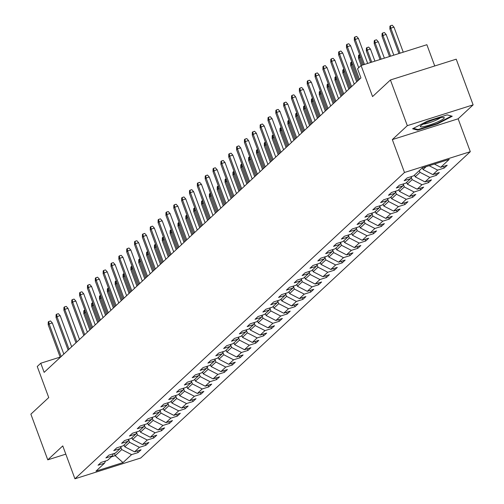 <?xml version="1.0" encoding="UTF-8"?>
<svg xmlns="http://www.w3.org/2000/svg" width="504" height="504" viewBox="0 0 504 504"><rect width="100%" height="100%" fill="white"/><g stroke="black" fill="none" stroke-linecap="round" stroke-linejoin="round"><path stroke-width="0.76" d="M434.738 65.974L426.875 44.717L361.072 65.514L357.55 68.79L360.927 77.925L44.144 372.361L40.767 363.226L37.246 366.502L48.737 397.561L30.876 414.168L47.773 459.843L65.81 454.148M473.124 104.863L456.227 59.182L390.424 79.978L407.32 125.66L392.326 139.595L404.491 172.481L470.301 151.685L458.136 118.799L473.124 104.863L407.32 125.66M404.491 172.481L74.932 478.8L140.736 458.004L470.301 151.685M123.014 462.584L131.569 454.633L138.058 452.586L141.076 449.776L134.587 451.83L139.413 447.338L145.908 445.29L148.926 442.481L142.437 444.534L147.262 440.042L153.758 437.995L156.775 435.185L150.28 437.239L155.112 432.747L161.608 430.7L164.625 427.89L158.13 429.944L162.962 425.452L169.451 423.404L172.475 420.594L165.98 422.648L170.812 418.156L177.301 416.109L180.325 413.299L173.83 415.353L178.662 410.861L185.151 408.813L188.168 406.004L181.679 408.057L186.512 403.565L193.001 401.518L196.018 398.708L189.529 400.762L194.361 396.27L200.85 394.223L203.868 391.413L197.379 393.466L202.205 388.975L208.7 386.927L211.718 384.117L205.229 386.171L210.055 381.679L216.55 379.632L219.568 376.822L213.079 378.876L217.904 374.384L224.4 372.336L227.417 369.526L220.922 371.58L225.754 367.088L232.249 365.041L235.267 362.231L228.772 364.285L233.604 359.793L240.093 357.745L243.117 354.936L236.622 356.989L241.454 352.498L247.943 350.45L250.967 347.64L244.472 349.694L249.304 345.202L255.793 343.155L258.81 340.345L252.321 342.399L257.153 337.907L263.642 335.859L266.66 333.049L260.171 335.103L265.003 330.611L271.492 328.564L274.51 325.754L268.021 327.808L272.847 323.316L279.342 321.269L282.36 318.459L275.871 320.512L280.697 316.021L287.192 313.973L290.209 311.163L283.721 313.217L288.546 308.725L295.042 306.678L298.059 303.868L291.564 305.922L296.396 301.43L302.891 299.382L305.909 296.572L299.414 298.626L304.246 294.134L310.735 292.087L313.759 289.277L307.264 291.331L312.096 286.839L318.585 284.791L321.609 281.982L315.113 284.036L319.946 279.544L326.435 277.496L329.452 274.686L322.963 276.74L327.795 272.248L334.284 270.201L337.302 267.391L330.813 269.445L335.645 264.953L342.134 262.905L345.152 260.096L338.663 262.149L343.489 257.657L349.984 255.61L353.002 252.8L346.513 254.854L351.338 250.362L357.834 248.314L360.851 245.505L354.356 247.558L359.188 243.067L365.684 241.013L368.701 238.209L362.206 240.263L367.038 235.771L373.533 233.717L376.551 230.914L370.056 232.968L374.888 228.476L381.377 226.422L384.401 223.618L377.906 225.672L382.738 221.18L389.227 219.127L392.244 216.323L385.755 218.377L390.587 213.885L397.076 211.831L400.094 209.028L393.605 211.082L398.437 206.59L404.926 204.536L407.944 201.732L401.455 203.786L406.281 199.294L412.776 197.24L415.794 194.437L409.305 196.491L414.131 191.999L420.626 189.945L423.644 187.142L417.154 189.195L421.98 184.703L428.476 182.65L431.493 179.846L424.998 181.9L429.83 177.408L436.325 175.354L439.343 172.551L432.848 174.604L437.68 170.113L444.169 168.059L447.193 165.255L440.698 167.309L449.253 159.358L422.22 167.901L413.664 175.852L407.175 177.899L404.151 180.709L410.647 178.655L405.815 183.147L399.326 185.195L396.301 188.005L402.797 185.951L397.965 190.443L391.476 192.496L388.458 195.3L394.947 193.246L390.115 197.738L383.626 199.792L380.608 202.595L387.097 200.542L382.265 205.034L375.776 207.087L372.758 209.891L379.247 207.837L374.422 212.329L367.926 214.383L364.909 217.186L371.398 215.132L366.572 219.624L360.076 221.678L357.059 224.482L363.554 222.428L358.722 226.92L352.227 228.974L349.209 231.777L355.704 229.723L350.872 234.215L344.377 236.269L341.359 239.072L347.854 237.019L343.022 241.511L336.533 243.564L333.509 246.368L340.005 244.314L335.173 248.806L328.684 250.86L325.666 253.663L332.155 251.609L327.323 256.101L320.834 258.155L317.816 260.959L324.305 258.905L319.473 263.397L312.984 265.451L309.966 268.254L316.455 266.2L311.63 270.692L305.134 272.746L302.117 275.549L308.606 273.496L303.78 277.988L297.284 280.041L294.267 282.845L300.756 280.791L295.93 285.283L289.435 287.337L286.417 290.14L292.912 288.086L288.08 292.578L281.585 294.632L278.567 297.436L285.062 295.382L280.23 299.874L273.741 301.928L270.717 304.731L277.213 302.677L272.381 307.169L265.892 309.223L262.868 312.026L269.363 309.973L264.531 314.464L258.042 316.518L255.024 319.322L261.513 317.268L256.681 321.76L250.192 323.814L247.174 326.617L253.663 324.563L248.831 329.055L242.342 331.109L239.324 333.913L245.813 331.859L240.988 336.351L234.492 338.404L231.475 341.208L237.964 339.154L233.138 343.646L226.643 345.7L223.625 348.503L230.114 346.45L225.288 350.941L218.793 352.995L215.775 355.799L222.27 353.745L217.438 358.237L210.943 360.291L207.925 363.094L214.421 361.04L209.588 365.532L203.099 367.586L200.075 370.39L206.571 368.336L201.739 372.828L195.25 374.881L192.226 377.685L198.721 375.631L193.889 380.123L187.4 382.177L184.382 384.98L190.871 382.927L186.039 387.419L179.55 389.472L176.532 392.276L183.021 390.222L178.189 394.714L171.7 396.768L168.683 399.571L175.172 397.524L170.346 402.009L163.85 404.063L160.833 406.867L167.322 404.819L162.496 409.305L156.001 411.359L152.983 414.162L159.478 412.114L154.646 416.6L148.151 418.654L145.133 421.457L151.628 419.41L146.796 423.896L140.301 425.949L137.283 428.753L143.779 426.705L138.947 431.191L132.458 433.245L129.433 436.048L135.929 434.001L131.097 438.486L124.608 440.54L121.59 443.344L128.079 441.296L123.247 445.782L116.758 447.836L113.74 450.639L120.229 448.591L115.397 453.077L108.908 455.131L105.89 457.934L112.379 455.887L107.547 460.373L101.058 462.426L98.041 465.23L104.53 463.182L95.98 471.133L123.014 462.584L115.208 455.654L121.748 449.574L120.872 447.199M422.402 167.845L423.032 169.539L426.126 166.667M411.648 176.488L410.647 178.655M437.68 170.113L429.143 165.715M432.848 174.604L423.032 169.539M419.353 170.566L420.015 172.349L415.183 176.835L414.521 175.052M403.799 183.784L402.797 185.951M429.83 177.408L420.015 172.349M424.998 181.9L415.183 176.835M411.283 177.269L412.165 179.644L407.333 184.13L406.671 182.347M395.949 191.079L394.947 193.246M421.98 184.703L412.165 179.644M417.154 189.195L407.333 184.13M403.439 184.565L404.315 186.94L399.483 191.426L398.821 189.643M388.099 198.374L387.097 200.542M414.131 191.999L404.315 186.94M409.305 196.491L399.483 191.426M395.59 191.86L396.465 194.235L391.633 198.721L390.978 196.938M380.249 205.67L379.247 207.837M406.281 199.294L396.465 194.235M401.455 203.786L391.633 198.721M387.74 199.156L388.615 201.531L383.783 206.016L383.128 204.233M372.399 212.965L371.398 215.132M398.437 206.59L388.615 201.531M393.605 211.082L383.783 206.016M379.89 206.451L380.766 208.826L375.94 213.312L375.278 211.529M364.549 220.261L363.554 222.428M390.587 213.885L380.766 208.826M385.755 218.377L375.94 213.312M372.04 213.746L372.916 216.121L368.09 220.607L367.429 218.824M356.7 227.556L355.704 229.723M382.738 221.18L372.916 216.121M377.906 225.672L368.09 220.607M364.19 221.042L365.072 223.417L360.24 227.903L359.579 226.12M348.856 234.851L347.854 237.019M374.888 228.476L365.072 223.417M370.056 232.968L360.24 227.903M356.341 228.337L357.223 230.712L352.391 235.204L351.729 233.415M341.006 242.147L340.005 244.314M367.038 235.771L357.223 230.712M362.206 240.263L352.391 235.204M348.491 235.633L349.373 238.008L344.541 242.5L343.879 240.71M333.157 249.442L332.155 251.609M359.188 243.067L349.373 238.008M354.356 247.558L344.541 242.5M340.641 242.928L341.523 245.303L336.691 249.795L336.029 248.006M325.307 256.738L324.305 258.905M351.338 250.362L341.523 245.303M346.513 254.854L336.691 249.795M332.798 250.223L333.673 252.599L328.841 257.09L328.186 255.301M317.457 264.033L316.455 266.2M343.489 257.657L333.673 252.599M338.663 262.149L328.841 257.09M324.948 257.519L325.823 259.894L320.991 264.386L320.336 262.597M309.607 271.328L308.606 273.496M335.645 264.953L325.823 259.894M330.813 269.445L320.991 264.386M317.098 264.814L317.974 267.189L313.148 271.681L312.486 269.892M301.757 278.624L300.756 280.791M327.795 272.248L317.974 267.189M322.963 276.74L313.148 271.681M309.248 272.11L310.124 274.485L305.298 278.977L304.637 277.187M293.908 285.919L292.912 288.086M319.946 279.544L310.124 274.485M315.113 284.036L305.298 278.977M301.398 279.405L302.274 281.78L297.448 286.272L296.787 284.483M286.058 293.215L285.062 295.382M312.096 286.839L302.274 281.78M307.264 291.331L297.448 286.272M293.548 286.7L294.43 289.076L289.598 293.567L288.937 291.778M278.214 300.51L277.213 302.677M304.246 294.134L294.43 289.076M299.414 298.626L289.598 293.567M285.699 293.996L286.581 296.371L281.749 300.863L281.087 299.074M270.364 307.805L269.363 309.973M296.396 301.43L286.581 296.371M291.564 305.922L281.749 300.863M277.849 301.291L278.731 303.666L273.899 308.158L273.237 306.369M262.515 315.101L261.513 317.268M288.546 308.725L278.731 303.666M283.721 313.217L273.899 308.158M270.005 308.587L270.881 310.962L266.049 315.454L265.387 313.664M254.665 322.396L253.663 324.563M280.697 316.021L270.881 310.962M275.871 320.512L266.049 315.454M262.156 315.882L263.031 318.257L258.199 322.749L257.544 320.96M246.815 329.692L245.813 331.859M272.847 323.316L263.031 318.257M268.021 327.808L258.199 322.749M254.306 323.177L255.181 325.553L250.349 330.044L249.694 328.255M238.965 336.987L237.964 339.154M265.003 330.611L255.181 325.553M260.171 335.103L250.349 330.044M246.456 330.473L247.332 332.848L242.506 337.34L241.844 335.551M231.116 344.282L230.114 346.45M257.153 337.907L247.332 332.848M252.321 342.399L242.506 337.34M238.606 337.768L239.482 340.143L234.656 344.635L233.995 342.846M223.266 351.578L222.27 353.745M249.304 345.202L239.482 340.143M244.472 349.694L234.656 344.635M230.756 345.064L231.632 347.439L226.806 351.931L226.145 350.141M215.422 358.873L214.421 361.04M241.454 352.498L231.632 347.439M236.622 356.989L226.806 351.931M222.907 352.359L223.789 354.734L218.957 359.226L218.295 357.437M207.572 366.169L206.571 368.336M233.604 359.793L223.789 354.734M228.772 364.285L218.957 359.226M215.057 359.654L215.939 362.029L211.107 366.521L210.445 364.732M199.723 373.464L198.721 375.631M225.754 367.088L215.939 362.029M220.922 371.58L211.107 366.521M207.207 366.95L208.089 369.325L203.257 373.817L202.595 372.028M191.873 380.759L190.871 382.927M217.904 374.384L208.089 369.325M213.079 378.876L203.257 373.817M199.363 374.245L200.239 376.62L195.407 381.112L194.746 379.323M184.023 388.055L183.021 390.222M210.055 381.679L200.239 376.62M205.229 386.171L195.407 381.112M191.514 381.541L192.389 383.916L187.557 388.408L186.902 386.618M176.173 395.35L175.172 397.524M202.205 388.975L192.389 383.916M197.379 393.466L187.557 388.408M183.664 388.836L184.54 391.211L179.708 395.703L179.052 393.914M168.323 402.646L167.322 404.819M194.361 396.27L184.54 391.211M189.529 400.762L179.708 395.703M175.814 396.131L176.69 398.506L171.864 402.998L171.203 401.209M160.474 409.941L159.478 412.114M186.512 403.565L176.69 398.506M181.679 408.057L171.864 402.998M167.964 403.427L168.84 405.802L164.014 410.294L163.353 408.511M152.624 417.236L151.628 419.41M178.662 410.861L168.84 405.802M173.83 415.353L164.014 410.294M160.114 410.722L160.996 413.097L156.164 417.589L155.503 415.806M144.78 424.532L143.779 426.705M170.812 418.156L160.996 413.097M165.98 422.648L156.164 417.589M152.265 418.018L153.147 420.393L148.315 424.885L147.653 423.102M136.93 431.827L135.929 434.001M162.962 425.452L153.147 420.393M158.13 429.944L148.315 424.885M144.415 425.313L145.297 427.688L140.465 432.18L139.803 430.397M129.081 439.123L128.079 441.296M155.112 432.747L145.297 427.688M150.28 437.239L140.465 432.18M136.565 432.608L137.447 434.984L132.615 439.475L131.953 437.692M121.231 446.418L120.229 448.591M147.262 440.042L137.447 434.984M142.437 444.534L132.615 439.475M128.722 439.904L129.597 442.279L124.765 446.771L124.11 444.988M113.381 453.713L112.379 455.887M139.413 447.338L129.597 442.279M134.587 451.83L124.765 446.771M114.377 453.405L115.208 455.654L111.296 456.889M105.531 461.009L104.53 463.182M131.569 454.633L121.748 449.574M361.072 65.514L372.557 96.579L390.424 79.978M74.932 478.8L62.767 445.908L47.773 459.843M60.159 357.103L40.767 363.226M440.698 167.309L434.391 164.052M138.058 452.586L137.447 450.929M145.908 445.29L145.291 443.633M153.758 437.995L153.14 436.338M161.608 430.7L160.99 429.043M169.451 423.404L168.84 421.747M177.301 416.109L176.69 414.452M185.151 408.813L184.54 407.156M193.001 401.518L192.389 399.861M200.85 394.223L200.239 392.566M208.7 386.927L208.089 385.27M216.55 379.632L215.933 377.969M224.4 372.336L223.782 370.673M232.249 365.041L231.632 363.378M240.093 357.745L239.482 356.082M247.943 350.45L247.332 348.787M255.793 343.155L255.181 341.491M263.642 335.859L263.031 334.196M271.492 328.564L270.881 326.901M279.342 321.269L278.731 319.605M287.192 313.973L286.574 312.31M295.042 306.678L294.424 305.014M302.891 299.382L302.274 297.719M310.735 292.087L310.124 290.424M318.585 284.791L317.974 283.128M326.435 277.496L325.823 275.833M334.284 270.201L333.673 268.538M342.134 262.905L341.523 261.242M349.984 255.61L349.373 253.947M357.834 248.314L357.216 246.651M365.684 241.013L365.066 239.356M373.533 233.717L372.916 232.061M381.377 226.422L380.766 224.765M389.227 219.127L388.615 217.47M397.076 211.831L396.465 210.174M404.926 204.536L404.315 202.879M412.776 197.24L412.165 195.583M420.626 189.945L420.008 188.288M428.476 182.65L427.858 180.993M436.325 175.354L435.708 173.697M444.169 168.059L443.558 166.402M392.326 139.595L458.136 118.799M427.373 121.124L412.606 128.772L417.659 130.152L437.478 123.889L452.245 116.248L447.187 114.862L427.373 121.124M437.302 123.417L437.478 123.889M417.375 129.383L417.659 130.152M63.825 354.073L52.309 322.925L49.108 323.94L61.167 356.542M48.201 324.784L48.233 321.993L48.737 321.527L49.108 323.94L48.201 324.784L60.26 357.386M48.737 321.527L50.52 320.966L52.309 322.925M85.793 312.348L83.771 313.538L89.825 329.906M83.771 313.538L83.809 310.754L84.313 310.288L84.678 312.701L90.733 329.062M84.313 310.288L84.956 310.08M420.727 125.798A12.795 1.814 159.7 0 0 420.512 126.019A12.795 1.814 159.7 0 0 429.471 125.036A12.795 1.814 159.7 0 0 443.848 118.49A12.795 1.814 159.7 0 0 443.759 117.419A12.795 1.814 159.7 0 0 432.123 120.273A12.795 1.814 159.7 0 0 420.727 125.798M423.366 124.078A9.683 1.373 159.7 0 0 432.149 121.766A9.683 1.373 159.7 0 0 440.32 117.804M447.13 114.88L451.489 116.071L437.189 123.48L417.986 129.547L413.482 128.318M71.675 346.777L60.159 315.63L56.958 316.644L69.016 349.247M56.051 317.488L56.083 314.698L56.587 314.231L56.958 316.644L56.051 317.488L68.109 350.091M56.587 314.231L58.363 313.671L60.159 315.63M79.525 339.482L68.008 308.335L64.802 309.349L76.866 341.951M63.901 310.193L63.932 307.402L64.436 306.936L64.802 309.349L63.901 310.193L75.959 342.796M64.436 306.936L66.213 306.375L68.008 308.335M93.643 305.052L91.621 306.243L97.675 322.61M91.621 306.243L91.659 303.458L92.156 302.992L92.528 305.405L98.582 321.766M92.156 302.992L92.805 302.784M101.493 297.757L99.471 298.948L105.525 315.315M99.471 298.948L99.502 296.163L100.006 295.697L100.378 298.11L106.432 314.471M100.006 295.697L100.655 295.489M87.375 332.186L75.858 301.039L72.652 302.053L84.716 334.656M71.751 302.898L71.782 300.107L72.286 299.641L72.652 302.053L71.751 302.898L83.809 335.5M72.286 299.641L74.063 299.08L75.858 301.039M95.225 324.891L83.702 293.744L80.501 294.758L92.566 327.361M79.594 295.602L79.632 292.811L80.136 292.345L80.501 294.758L79.594 295.602L91.659 328.205M80.136 292.345L81.913 291.784L83.702 293.744M103.074 317.596L91.552 286.448L88.351 287.463L100.409 320.065M87.444 288.307L87.482 285.516L87.986 285.05L88.351 287.463L87.444 288.307L99.508 320.909M87.986 285.05L89.762 284.489L91.552 286.448M109.337 290.462L107.32 291.652L113.375 308.02M107.32 291.652L107.352 288.868L107.856 288.401L108.228 290.814L114.282 307.175M107.856 288.401L108.499 288.193M117.186 283.166L115.17 284.357L121.225 300.724M115.17 284.357L115.202 281.572L115.706 281.106L116.078 283.519L122.126 299.88M115.706 281.106L116.348 280.898M125.036 275.871L123.02 277.061L129.074 293.429M123.02 277.061L123.052 274.277L123.556 273.811L123.921 276.224L129.975 292.585M123.556 273.811L124.198 273.603M132.886 268.575L130.87 269.766L136.918 286.133M130.87 269.766L130.901 266.981L131.405 266.515L131.771 268.928L137.825 285.289M131.405 266.515L132.048 266.307M140.736 261.28L138.713 262.471L144.768 278.838M138.713 262.471L138.751 259.686L139.255 259.22L139.621 261.633L145.675 277.994M139.255 259.22L139.898 259.012M148.585 253.984L146.563 255.175L152.618 271.543M146.563 255.175L146.601 252.391L147.105 251.924L147.47 254.337L153.525 270.698M147.105 251.924L147.748 251.716M156.435 246.689L154.413 247.88L160.467 264.247M154.413 247.88L154.451 245.095L154.948 244.629L155.32 247.042L161.374 263.403M154.948 244.629L155.597 244.421M164.285 239.394L162.263 240.584L168.317 256.952M162.263 240.584L162.301 237.8L162.798 237.327L163.17 239.746L169.224 256.108M162.798 237.327L163.447 237.126M172.135 232.098L170.113 233.289L176.167 249.656M170.113 233.289L170.144 230.504L170.648 230.032L171.02 232.451L177.074 248.812M170.648 230.032L171.297 229.83M179.978 224.803L177.962 225.994L184.017 242.361M177.962 225.994L177.994 223.209L178.498 222.737L178.87 225.156L184.924 241.517M178.498 222.737L179.141 222.535M187.828 217.507L185.812 218.698L191.867 235.066M185.812 218.698L185.844 215.914L186.348 215.441L186.719 217.86L192.767 234.221M186.348 215.441L186.99 215.239M195.678 210.212L193.662 211.403L199.716 227.77M193.662 211.403L193.694 208.618L194.197 208.146L194.563 210.565L200.617 226.926M194.197 208.146L194.84 207.944M203.528 202.917L201.512 204.107L207.56 220.475M201.512 204.107L201.543 201.323L202.047 200.85L202.413 203.263L208.467 219.631M202.047 200.85L202.69 200.649M211.378 195.621L209.355 196.812L215.41 213.179M209.355 196.812L209.393 194.027L209.897 193.555L210.262 195.968L216.317 212.335M209.897 193.555L210.54 193.353M219.227 188.326L217.205 189.517L223.259 205.884M217.205 189.517L217.243 186.732L217.747 186.259L218.112 188.672L224.167 205.04M217.747 186.259L218.389 186.058M227.077 181.031L225.055 182.221L231.109 198.589M225.055 182.221L225.093 179.437L225.59 178.964L225.962 181.377L232.016 197.744M225.59 178.964L226.239 178.762M234.927 173.735L232.905 174.926L238.959 191.293M232.905 174.926L232.936 172.141L233.44 171.669L233.812 174.082L239.866 190.449M233.44 171.669L234.089 171.467M242.771 166.44L240.754 167.63L246.809 183.998M240.754 167.63L240.786 164.846L241.29 164.373L241.662 166.786L247.716 183.154M241.29 164.373L241.933 164.172M250.62 159.144L248.604 160.335L254.659 176.702M248.604 160.335L248.636 157.55L249.14 157.078L249.512 159.491L255.566 175.858M249.14 157.078L249.782 156.876M110.924 310.3L99.401 279.153L96.201 280.167L108.259 312.77M95.294 281.012L95.332 278.221L95.836 277.754L96.201 280.167L95.294 281.012L107.358 313.614M95.836 277.754L97.612 277.194L99.401 279.153M118.774 303.005L107.251 271.858L104.051 272.872L116.109 305.474M103.144 273.716L103.181 270.925L103.679 270.459L104.051 272.872L103.144 273.716L115.202 306.319M103.679 270.459L105.462 269.898L107.251 271.858M126.617 295.709L115.101 264.562L111.901 265.577L123.959 298.179M110.993 266.421L111.025 263.63L111.529 263.164L111.901 265.577L110.993 266.421L123.052 299.023M111.529 263.164L113.312 262.603L115.101 264.562M134.467 288.414L122.951 257.267L119.75 258.281L131.809 290.884M118.843 259.125L118.875 256.334L119.379 255.868L119.75 258.281L118.843 259.125L130.901 291.728M119.379 255.868L121.155 255.308L122.951 257.267M142.317 281.119L130.801 249.971L127.6 250.986L139.658 283.588M126.693 251.83L126.725 249.039L127.228 248.573L127.6 250.986L126.693 251.83L138.751 284.432M127.228 248.573L129.005 248.012L130.801 249.971M150.167 273.817L138.65 242.676L135.444 243.69L147.508 276.293M134.543 244.534L134.574 241.744L135.078 241.277L135.444 243.69L134.543 244.534L146.601 277.137M135.078 241.277L136.855 240.717L138.65 242.676M158.017 266.522L146.494 235.381L143.293 236.395L155.358 268.997M142.393 237.239L142.424 234.448L142.928 233.982L143.293 236.395L142.393 237.239L154.451 269.842M142.928 233.982L144.705 233.421L146.494 235.381M165.866 259.226L154.344 228.085L151.143 229.099L163.208 261.702M150.236 229.944L150.274 227.153L150.778 226.687L151.143 229.099L150.236 229.944L162.301 262.546M150.778 226.687L152.555 226.126L154.344 228.085M173.716 251.931L162.194 220.79L158.993 221.804L171.051 254.407M158.086 222.648L158.124 219.857L158.628 219.391L158.993 221.804L158.086 222.648L170.15 255.251M158.628 219.391L160.404 218.831L162.194 220.79M181.566 244.635L170.043 213.494L166.843 214.509L178.901 247.111M165.936 215.353L165.974 212.562L166.471 212.096L166.843 214.509L165.936 215.353L178 247.955M166.471 212.096L168.254 211.535L170.043 213.494M189.416 237.34L177.893 206.199L174.693 207.213L186.751 239.816M173.786 208.058L173.823 205.267L174.321 204.8L174.693 207.213L173.786 208.058L185.844 240.66M174.321 204.8L176.104 204.24L177.893 206.199M197.259 230.044L185.743 198.904L182.542 199.918L194.601 232.52M181.635 200.762L181.667 197.971L182.171 197.505L182.542 199.918L181.635 200.762L193.694 233.365M182.171 197.505L183.954 196.944L185.743 198.904M205.109 222.749L193.593 191.608L190.392 192.623L202.451 225.225M189.485 193.467L189.517 190.676L190.021 190.21L190.392 192.623L189.485 193.467L201.543 226.069M190.021 190.21L191.797 189.649L193.593 191.608M212.959 215.454L201.442 184.313L198.242 185.327L210.3 217.93M197.335 186.165L197.366 183.38L197.87 182.914L198.242 185.327L197.335 186.165L209.393 218.774M197.87 182.914L199.647 182.353L201.442 184.313M220.809 208.158L209.292 177.017L206.086 178.032L218.15 210.634M205.185 178.87L205.216 176.085L205.72 175.619L206.086 178.032L205.185 178.87L217.243 211.478M205.72 175.619L207.497 175.058L209.292 177.017M228.659 200.863L217.136 169.722L213.935 170.736L226 203.339M213.034 171.574L213.066 168.79L213.57 168.323L213.935 170.736L213.034 171.574L225.093 204.183M213.57 168.323L215.347 167.763L217.136 169.722M236.508 193.567L224.986 162.427L221.785 163.441L233.85 196.043M220.878 164.279L220.916 161.494L221.42 161.028L221.785 163.441L220.878 164.279L232.942 196.888M221.42 161.028L223.196 160.467L224.986 162.427M244.358 186.272L232.835 155.131L229.635 156.145L241.693 188.748M228.728 156.983L228.766 154.199L229.27 153.733L229.635 156.145L228.728 156.983L240.792 189.592M229.27 153.733L231.046 153.172L232.835 155.131M252.208 178.977L240.685 147.836L237.485 148.85L249.543 181.453M236.578 149.688L236.615 146.903L237.113 146.437L237.485 148.85L236.578 149.688L248.642 182.297M237.113 146.437L238.896 145.877L240.685 147.836M260.058 171.681L248.535 140.54L245.335 141.555L257.393 174.157M244.427 142.393L244.459 139.608L244.963 139.142L245.335 141.555L244.427 142.393L256.486 175.001M244.963 139.142L246.746 138.581L248.535 140.54M258.47 151.849L256.454 153.04L262.508 169.407M256.454 153.04L256.486 150.255L256.99 149.782L257.355 152.195L263.409 168.563M256.99 149.782L257.632 149.581M266.32 144.553L264.304 145.744L270.358 162.112M264.304 145.744L264.335 142.96L264.839 142.487L265.205 144.9L271.259 161.267M264.839 142.487L265.482 142.285M274.17 137.258L272.154 138.449L278.202 154.816M272.154 138.449L272.185 135.664L272.689 135.192L273.055 137.605L279.109 153.972M272.689 135.192L273.332 134.99M282.019 129.963L279.997 131.153L286.052 147.521M279.997 131.153L280.035 128.369L280.539 127.896L280.904 130.309L286.959 146.677M280.539 127.896L281.182 127.695M267.901 164.386L256.385 133.245L253.184 134.259L265.243 166.862M252.277 135.097L252.309 132.313L252.813 131.846L253.184 134.259L252.277 135.097L264.335 167.706M252.813 131.846L254.596 131.286L256.385 133.245M275.751 157.09L264.235 125.95L261.034 126.964L273.092 159.566M260.127 127.802L260.159 125.017L260.663 124.551L261.034 126.964L260.127 127.802L272.185 160.411M260.663 124.551L262.439 123.99L264.235 125.95M283.601 149.795L272.084 118.654L268.878 119.668L280.942 152.271M267.977 120.506L268.008 117.722L268.512 117.256L268.878 119.668L267.977 120.506L280.035 153.115M268.512 117.256L270.289 116.695L272.084 118.654M291.451 142.5L279.934 111.359L276.728 112.373L288.792 144.976M275.827 113.211L275.858 110.426L276.362 109.96L276.728 112.373L275.827 113.211L287.885 145.82M276.362 109.96L278.139 109.4L279.934 111.359M299.3 135.204L287.778 104.063L284.577 105.078L296.642 137.68M283.676 105.916L283.708 103.131L284.212 102.665L284.577 105.078L283.676 105.916L295.735 138.518M284.212 102.665L285.988 102.104L287.778 104.063M307.15 127.909L295.627 96.768L292.427 97.782L304.485 130.385M291.52 98.62L291.558 95.836L292.062 95.369L292.427 97.782L291.52 98.62L303.584 131.223M292.062 95.369L293.838 94.809L295.627 96.768M315 120.613L303.477 89.473L300.277 90.487L312.335 123.089M299.37 91.325L299.408 88.54L299.911 88.074L300.277 90.487L299.37 91.325L311.434 123.927M299.911 88.074L301.688 87.507L303.477 89.473M322.85 113.318L311.327 82.177L308.127 83.192L320.185 115.794M307.219 84.029L307.257 81.245L307.755 80.779L308.127 83.192L307.219 84.029L319.278 116.632M307.755 80.779L309.538 80.212L311.327 82.177M289.869 122.667L287.847 123.858L293.901 140.225M287.847 123.858L287.885 121.073L288.389 120.601L288.754 123.014L294.808 139.381M288.389 120.601L289.031 120.399M297.719 115.372L295.697 116.563L301.751 132.93M295.697 116.563L295.735 113.778L296.232 113.305L296.604 115.718L302.658 132.086M296.232 113.305L296.881 113.104M305.569 108.077L303.547 109.267L309.601 125.635M303.547 109.267L303.578 106.483L304.082 106.01L304.454 108.423L310.508 124.79M304.082 106.01L304.731 105.808M313.412 100.775L311.396 101.972L317.451 118.339M311.396 101.972L311.428 99.187L311.932 98.715L312.304 101.128L318.358 117.495M311.932 98.715L312.575 98.513M321.262 93.479L319.246 94.676L325.3 111.044M319.246 94.676L319.278 91.892L319.782 91.419L320.153 93.832L326.201 110.2M319.782 91.419L320.424 91.218M329.112 86.184L327.096 87.381L333.15 103.748M327.096 87.381L327.127 84.596L327.631 84.124L327.997 86.537L334.051 102.904M327.631 84.124L328.274 83.922M336.962 78.889L334.946 80.086L340.994 96.453M334.946 80.086L334.977 77.301L335.481 76.829L335.847 79.241L341.901 95.609M335.481 76.829L336.124 76.627M344.812 71.593L342.789 72.79L348.844 89.158M342.789 72.79L342.827 70.006L343.331 69.533L343.696 71.946L349.751 88.313M343.331 69.533L343.974 69.332M330.693 106.023L319.177 74.882L315.976 75.896L328.035 108.499M315.069 76.734L315.101 73.949L315.605 73.483L315.976 75.896L315.069 76.734L327.127 109.337M315.605 73.483L317.388 72.916L319.177 74.882M352.661 64.298L350.639 65.495L356.693 81.862M350.639 65.495L350.677 62.71L351.181 62.238L351.546 64.651L357.601 81.018M351.181 62.238L351.824 62.036M338.543 98.727L327.027 67.586L323.826 68.601L335.885 101.203M322.919 69.439L322.951 66.654L323.455 66.188L323.826 68.601L322.919 69.439L334.977 102.041M323.455 66.188L325.238 65.621L327.027 67.586M360.511 57.002L358.489 58.199L361.185 65.482M358.489 58.199L358.527 55.409L359.031 54.942L359.396 57.355L362.275 65.136M359.031 54.942L359.673 54.741M346.393 91.432L334.876 60.291L331.676 61.305L343.734 93.908M330.769 62.143L330.8 59.359L331.304 58.892L331.676 61.305L330.769 62.143L342.827 94.746M331.304 58.892L333.081 58.325L334.876 60.291M366.339 50.904L366.376 48.113L366.874 47.647L368.657 47.086L370.446 49.052L367.246 50.06L366.339 50.904L370.629 62.496M366.874 47.647L367.246 50.06L371.719 62.15M370.446 49.052L374.919 61.142M354.243 84.137L342.726 52.996L339.52 54.01L351.584 86.612M338.619 54.848L338.65 52.063L339.154 51.597L339.52 54.01L338.619 54.848L350.677 87.45M339.154 51.597L340.931 51.03L342.726 52.996M374.189 43.609L374.22 40.818L374.724 40.352L376.507 39.791L378.296 41.756L375.096 42.764L374.189 43.609L380.073 59.51M374.724 40.352L375.096 42.764L381.163 59.17M378.296 41.756L384.363 58.155M358.716 67.706L350.576 45.7L347.369 46.715L359.434 79.317M346.469 47.552L346.5 44.768L347.004 44.302L347.369 46.715L346.469 47.552L358.527 80.155M347.004 44.302L348.781 43.735L350.576 45.7M382.038 36.313L382.07 33.522L382.574 33.056L384.35 32.495L386.146 34.461L382.946 35.469L382.038 36.313L389.516 56.53M382.574 33.056L382.946 35.469L390.606 56.183M386.146 34.461L393.807 55.169M367.681 63.428L358.42 38.405L355.219 39.419L364.474 64.443M354.312 40.257L354.35 37.472L354.854 37.006L355.219 39.419L354.312 40.257L363.384 64.783M354.854 37.006L356.63 36.439L358.42 38.405M389.888 29.018L389.92 26.227L390.424 25.761L392.2 25.2L393.996 27.166L390.795 28.174L389.888 29.018L398.96 53.544M390.424 25.761L390.795 28.174L400.05 53.197M393.996 27.166L403.25 52.189"/></g></svg>
